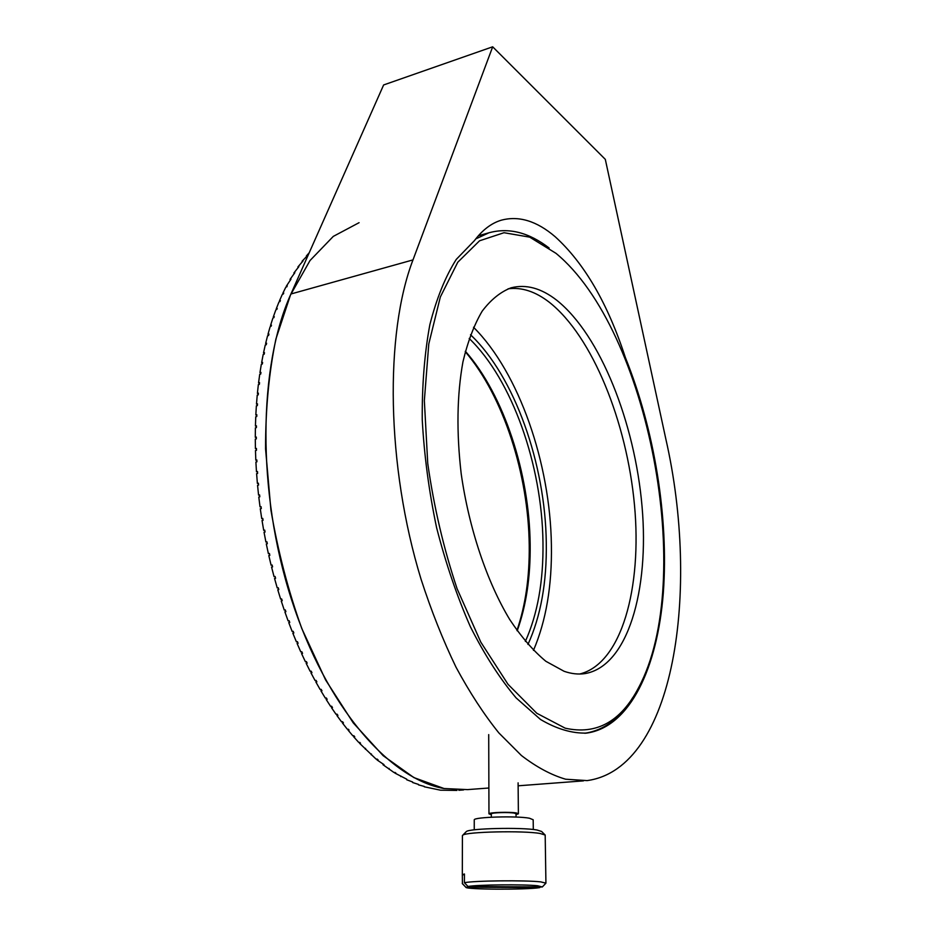 <?xml version="1.0" encoding="UTF-8"?>
<svg xmlns="http://www.w3.org/2000/svg" width="936" height="936" viewBox="0 0 936 936"><rect width="100%" height="100%" fill="white"/><g stroke="black" fill="none" stroke-linecap="round" stroke-linejoin="round"><path stroke-width="1.4" d="M624.768 357.669L625.365 357.529C607.756 303.521 584.345 263.25 555.153 236.714C536.702 220.908 518.649 215.432 501.006 220.276C491.224 223.294 482.379 230.069 474.458 240.599L456.253 259.412C445.396 276.576 436.597 298.315 429.858 324.652C424.546 353.34 422.007 385 422.241 419.644C424.183 455.341 428.969 491.33 436.585 527.623C445.711 563.215 456.979 596.244 470.375 626.722C484.672 654.978 499.918 678.705 516.099 697.882L540.47 719.445C556.651 729.004 572.095 733.555 586.813 733.075L584.754 733.262C604.083 730.349 620.1 718.438 632.818 697.531M359.073 222.686L333.286 236.399L310.015 260.536L290.488 294.98L275.921 338.961C268.948 372.575 265.496 409.243 265.567 448.952L270.902 509.956C277.91 551.175 288.206 590.686 301.778 628.489L325.588 679.922L353.223 722.849L383.152 755.668L413.887 777.594L444.05 788.522L467.614 789.61L444.05 788.522C389.821 779.126 326.255 707.359 291.517 599.555C256.721 491.903 258.324 365.789 290.932 293.986L383.631 84.954L492.675 46.8L605.311 159.366L665.835 439.007C700.151 589.621 675.148 768.526 587.118 780.601L565.66 779.22C551.269 775.02 536.527 767.122 521.422 755.516L498.841 732.9C483.924 714.379 469.65 692.464 456.019 667.192C442.985 640.201 431.332 610.892 421.06 579.232C386.252 465.66 384.708 333.508 412.987 259.904L492.675 46.8M625.365 357.529C654.463 429.577 668.866 517.889 663.308 592.991C657.481 667.473 630.174 726.827 586.813 733.075M424.277 786.79L440.482 790.183L456.99 790.429M508.096 288.803C521.703 287.036 535.427 291.517 549.28 302.234C592.5 336.281 626.839 422.195 634.468 504.89C642.19 587.41 621.726 663.741 579.676 674.014M564.092 671.287L545.875 661.296C533.508 651.035 521.469 637.135 509.757 619.585C486.954 581.794 468.995 528.524 461.202 473.827C456.382 432.21 456.955 394.887 462.946 361.834C467.766 341.628 474.178 324.745 482.169 311.173C490.873 299.695 500.479 291.915 511.009 287.843C526.009 283.982 541.289 288.148 556.861 300.339C600.339 334.994 634.819 422.768 642.049 506.505C649.408 590.078 627.88 666.432 584.86 673.616C578.249 674.575 571.323 673.803 564.092 671.287M565.192 728.173C596.361 735.158 620.814 721.691 638.551 687.773C696.454 579.992 648.8 329.706 555.949 253.305L529.706 237.147L504.024 232.713L479.536 240.798L457.762 262.244L440.329 297.004L428.782 343.945L424.347 400.62L427.74 463.39C433.894 506.879 443.687 548.671 457.107 588.756L480.788 642.119L508.037 684.333L536.819 713.279L565.192 728.173M418.462 784.848L424.3 786.427M412.612 782.508L418.486 784.415M406.715 779.758L412.636 782.005M264.712 530.15L263.695 530.338L264.712 530.139L265.052 532.046L264.034 532.233L265.918 542.026L266.935 541.839L267.31 543.734L266.292 543.91L268.386 553.656L269.404 553.468L269.825 555.352L268.808 555.528L271.101 565.192L272.107 565.016L272.575 566.888L271.557 567.052L274.049 576.635L275.067 576.459L275.57 578.308L274.552 578.471L277.231 587.937L278.249 587.773L278.788 589.598L277.77 589.762L280.636 599.098L281.654 598.935L282.227 600.725L281.209 600.889L284.263 610.073L285.281 609.921L285.889 611.688L284.872 611.84L288.101 620.872L289.119 620.72L289.762 622.452L288.744 622.592L292.149 631.449L293.167 631.297L293.834 632.993L292.816 633.145L296.384 641.792L297.402 641.651L298.104 643.313L297.086 643.453L300.795 651.889L301.813 651.76L302.55 653.363L301.532 653.503L305.393 661.729L306.4 661.588L307.16 663.156L306.154 663.296L310.144 671.276L311.161 671.147L311.945 672.668L310.928 672.797L315.058 680.519L316.064 680.402L316.871 681.864L315.865 681.993L320.1 689.458L321.118 689.341L321.949 690.756L320.943 690.873L325.295 698.069L326.301 697.952L327.155 699.321L326.149 699.438L330.595 706.341L331.613 706.224L332.479 707.534L331.473 707.651L336.012 714.262L337.03 714.145L337.919 715.397L336.901 715.513L341.535 721.82L342.541 721.714L343.442 722.908L342.436 723.013L347.139 729.004L349.07 730.033L348.063 730.138L352.825 735.813L353.831 735.719L354.756 736.784L353.761 736.889L358.582 742.248L360.524 743.149L359.518 743.254L376.143 759.154L377.126 759.073L378.085 759.88L377.091 759.973L384.006 764.653L383.011 764.735L393.916 772.446L395.858 772.984L394.875 773.066L406.739 779.197M400.807 776.611L400.889 776.014M394.875 773.066L394.98 772.411M388.943 769.1L389.072 768.409M383.011 764.735L383.163 763.998M377.091 759.973L377.278 759.19M371.206 754.79L371.416 753.983M365.344 749.221L365.578 748.379M359.518 743.254L359.798 742.377M353.761 736.889L354.077 736M348.063 730.138L348.414 729.238M342.436 723.013L342.833 722.089M336.901 715.513L337.334 714.589M331.473 707.651L331.941 706.727M326.149 699.438L326.652 698.513M320.943 690.873L321.493 689.972M315.865 681.993L316.462 681.104M310.928 672.797L311.559 671.931M306.154 663.296L306.821 662.454M301.532 653.503L302.246 652.708M297.086 643.453L297.835 642.693M292.816 633.145L293.611 632.42M288.744 622.592L289.575 621.925M284.872 611.84L285.737 611.22M281.209 600.889L282.099 600.315M277.77 589.762L278.682 589.247M274.552 578.471L275.488 578.027M271.557 567.052L272.528 566.678M268.808 555.528L269.79 555.212M266.292 543.91L267.298 543.664M262.759 518.497L261.729 518.602L262.747 518.404L263.051 520.311L262.033 520.51L263.695 530.338M261.062 506.821L260.021 506.856L261.039 506.657L261.296 508.564L260.278 508.763L261.729 518.602M259.611 495.144L258.57 495.109L259.588 494.91L259.798 496.817L258.792 497.016L260.021 506.856M258.43 483.502L257.388 483.397L258.394 483.198L258.57 485.094L257.564 485.293L258.57 495.109M257.505 471.908L256.464 471.744L257.482 471.533L257.611 473.417L256.604 473.628L257.388 483.397M256.838 460.383L255.809 460.161L256.815 459.939L256.909 461.811L255.902 462.033L256.464 471.744M256.441 448.952L255.423 448.66L256.429 448.438L256.476 450.298L255.469 450.52L255.809 460.161M256.3 437.638L255.294 437.287L256.3 437.065L256.3 438.902L255.294 439.124L255.423 448.66M256.417 426.465L255.434 426.055L256.429 425.833L256.394 427.635L255.388 427.869L255.294 437.287M256.792 415.432L255.832 414.987L256.827 414.753L256.745 416.532L255.75 416.766L255.434 426.055M257.423 404.586L256.487 404.083L257.482 403.849L257.353 405.604L256.359 405.838L255.832 414.987M258.313 393.939L257.4 393.389L258.394 393.143L258.231 394.863L257.236 395.109L256.487 404.083M259.447 383.491L258.558 382.906L259.553 382.66L259.342 384.345L258.348 384.591L257.4 393.389M260.828 373.277L259.962 372.657L260.957 372.411L260.711 374.049L259.728 374.306L258.558 382.906M262.443 363.308L261.624 362.653L262.606 362.407L262.326 364.01L261.331 364.256L259.962 372.657M264.303 353.597L263.507 352.93L264.49 352.673L264.174 354.229L263.18 354.487L261.624 362.653M266.386 344.167L265.625 343.477L266.608 343.219L266.245 344.729L265.262 344.986L263.507 352.93M268.69 335.018L267.965 334.316L268.948 334.058L268.55 335.521L267.579 335.778L265.625 343.477M271.206 326.184L270.527 325.471L271.498 325.201L270.094 326.886L267.965 334.316M273.932 317.655L273.3 316.941L274.271 316.672L272.832 318.298L270.527 325.471M276.869 309.442L276.272 308.74L277.243 308.47L275.781 310.038L273.3 316.941M279.993 301.579L279.443 300.877L280.402 300.608L278.916 302.129L276.272 308.74M283.304 294.056L282.789 293.366L283.76 293.097L282.239 294.559L279.443 300.877M286.802 286.872L286.322 286.205L287.282 285.936L285.737 287.34L282.789 293.366M290.464 280.063L290.031 279.408L290.979 279.139L286.322 286.205M294.29 273.604L293.892 272.984L294.84 272.715L290.031 279.408M298.256 267.52L297.905 266.935L298.853 266.655L293.892 272.984M302.386 261.811L302.071 261.261L303.018 260.98L297.905 266.935M306.645 256.476L302.071 261.261M309.231 252.732L306.365 255.961M549.128 248.017C528.84 232.421 508.774 227.343 488.931 232.795L475.71 238.937M545.922 882.952L545.185 835.041L540.13 833.485C523.435 830.466 465.882 831.765 462.782 835.181L462.419 835.86M462.431 883.724L462.314 874.762L464.431 873.99L464.408 882.707C473.663 880.659 525.505 880.097 540.809 881.887L545.922 883.163L542.4 886.883M544.939 834.795L541.581 831.449L536.936 829.986C521.644 827.167 469.252 828.372 466.327 831.566L465.976 831.928M468.012 886.486C476.915 884.695 523.739 884.216 537.673 885.772L542.33 886.954L468.012 886.486L464.408 882.707M533.309 829.507L533.181 819.76L529.472 818.228C516.789 815.724 473.827 817.011 474.248 819.842L474.248 820.088M516.064 817.058L516.04 813.817L514.426 813.138C509.02 812.062 491.201 812.612 491.318 813.84L491.318 813.946M491.318 814.718L488.966 813.84C488.814 812.378 510.061 811.723 516.485 812.998L518.392 813.805L516.04 814.589M462.419 835.544L462.314 874.762L464.431 874.786M540.306 886.942L539.663 887.632C526.36 889.867 465.297 889.586 465.859 887.269L462.29 883.432M539.663 887.632L465.859 887.164M527.951 644.448C540.762 616.309 546.881 582.356 546.285 542.587C545.302 463.964 514.718 376.541 470.504 334.737M525.365 641.429C537.65 613.911 543.524 580.893 542.974 542.365C542.061 465.449 512.32 379.946 469.182 338.469M473.511 327.249C519.164 372.727 550.239 463.332 551.398 545.103C552.064 585.725 546.086 620.825 533.462 650.391M517.21 630.817C526.231 605.627 530.548 576.845 530.162 544.448C529.46 473.44 504.001 395.097 465.379 351.246M516.953 630.443C525.505 605.417 529.6 577.056 529.226 545.372C528.524 474.517 503.521 396.501 465.262 351.702M412.987 259.904L290.932 293.986M467.614 789.61L488.885 788.007M518.135 785.807L583.479 780.87M458.815 790.277L463.601 789.914M584.86 673.616L582.625 673.873M488.931 232.795L478.331 235.778M518.099 782.859L518.392 813.677M465.859 887.269L462.279 883.572M466.327 831.566L462.782 835.181M474.248 829.834L474.248 819.842M491.318 813.84L491.33 817.198M488.709 734.608L488.966 813.84"/></g></svg>
